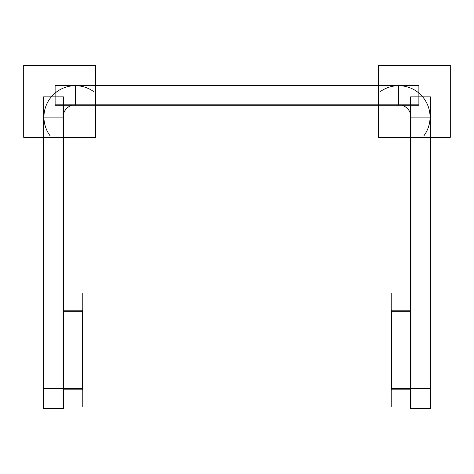 <?xml version="1.0" encoding="UTF-8"?>
<svg xmlns="http://www.w3.org/2000/svg" width="474" height="474" viewBox="0 0 474 474"><rect width="100%" height="100%" fill="white"/><g stroke="black" fill="none" stroke-linecap="round" stroke-linejoin="round"><path stroke-width="0.71" d="M43.928 96.868L43.928 408.547M82.618 388.319L43.543 388.319M63.463 96.868L43.543 96.868L43.543 408.547L63.463 408.547L63.463 96.868M95.57 137.324L95.57 65.453L23.7 65.453L23.7 137.324L95.57 137.324M50.22 135.955A31.414 31.414 0 0 1 94.202 91.974M63.089 117.481A12.259 12.259 0 0 1 75.727 104.843M63.083 96.868L63.083 408.547M418.886 104.837L55.114 104.837M418.886 85.681L55.114 85.681M379.798 91.974A31.414 31.414 0 0 1 423.78 135.955M398.273 104.843A12.259 12.259 0 0 1 410.911 117.481M378.43 137.324L450.3 137.324L450.3 65.453L378.43 65.453L378.43 137.324M410.537 408.547L430.457 408.547L430.457 96.868L410.537 96.868L410.537 408.547M430.072 408.547L430.072 96.868M410.917 408.547L410.917 96.868M391.382 388.319L430.457 388.319M418.886 105.222L418.886 85.302L55.114 85.302L55.114 105.222L418.886 105.222M82.618 311.702L63.463 311.702M82.233 406.514L82.233 293.501M63.463 389.847L82.618 389.847L82.618 310.168L63.463 310.168M391.767 293.501L391.767 406.514M410.537 311.702L391.382 311.702M410.537 389.847L391.382 389.847L391.382 310.168L410.537 310.168M43.928 117.096L63.083 117.096M75.342 85.681L75.342 104.837M430.072 117.096L410.917 117.096M398.658 85.681L398.658 104.837"/></g></svg>
